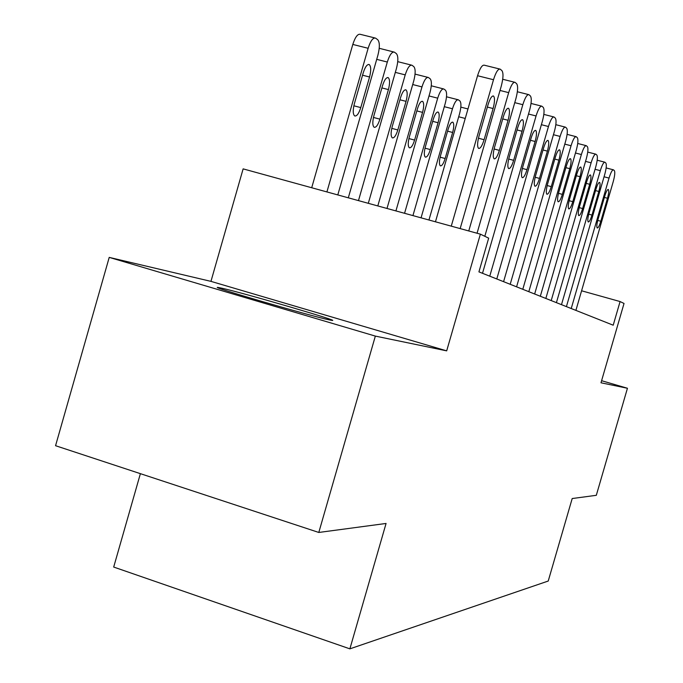 <?xml version="1.0" encoding="UTF-8"?>
<svg xmlns="http://www.w3.org/2000/svg" width="683" height="683" viewBox="0 0 683 683"><rect width="100%" height="100%" fill="white"/><g stroke="black" fill="none" stroke-linecap="round" stroke-linejoin="round"><path stroke-width="1.02" d="M222.325 288.303L218.731 287.56C203.414 284.726 310.261 315.99 329.266 319.883L331.75 320.361C343.839 322.291 245.009 293.357 222.325 288.303M140.391 473.66L113.694 567.052L349.875 648.85L548.227 581.037L572.192 498.539L596.31 495.312L627.438 388.26L601.595 380.704M349.875 648.85L386.066 523.46L318.799 532.458L55.562 445.709L109.22 257.389L375.343 336.096L446.682 350.857L480.38 234.158L243.131 168.872L210.953 281.37L109.22 257.389M318.799 532.458L375.343 336.096M480.38 234.158L488.669 238.154L478.928 271.877L613.206 325.202L620.079 301.553L581.583 290.787M620.079 301.553L624.031 303.457L600.989 382.787L627.438 388.26M446.682 350.857L210.953 281.37M451.267 226.15L493.502 79.723C495.884 72.185 498.129 68.659 500.229 69.154L501.928 70.639C503.542 73.072 503.311 78.289 501.22 86.297L460.163 228.592M499.615 69L484.384 65.209C482.215 64.706 479.944 68.206 477.554 75.728L435.455 221.796M488.08 104.593C490.001 98.523 491.82 95.671 493.519 96.038C494.953 97.737 494.816 101.904 493.1 108.529L484.102 139.708C482.172 145.812 480.337 148.715 478.595 148.407C477.161 146.802 477.289 142.713 478.988 136.13L488.08 104.593M326.909 191.923L368.137 48.288C370.51 40.903 372.986 37.514 375.556 38.12L377.708 39.699C379.816 42.218 379.876 47.409 377.887 55.28L337.795 194.92M311.704 187.74L352.804 44.438C355.186 37.078 357.687 33.706 360.308 34.329L374.796 37.932M363.254 72.782L354.366 103.722C352.761 110.194 352.872 114.266 354.708 115.956C356.833 116.358 358.857 113.574 360.778 107.59L369.563 77C371.193 70.486 371.082 66.336 369.238 64.561C367.164 64.1 365.166 66.84 363.254 72.782M468.751 230.956L508.673 92.64C510.978 85.358 513.112 81.926 515.084 82.353L516.664 83.736C518.158 86.032 517.893 91.044 515.87 98.77L477.05 233.244M503.397 116.605C505.249 110.74 506.974 107.965 508.562 108.29C509.894 109.886 509.731 113.882 508.075 120.276L499.384 150.38C497.514 156.279 495.773 159.096 494.142 158.832C492.81 157.321 492.964 153.393 494.612 147.041L503.397 116.605M484.819 236.301L522.828 104.687C525.048 97.635 527.088 94.297 528.941 94.681L530.409 95.97C531.801 98.139 531.519 102.954 529.556 110.415L482.505 273.294M517.68 127.806C519.473 122.137 521.112 119.44 522.606 119.713C523.844 121.233 523.656 125.074 522.051 131.238L513.642 160.343C511.84 166.054 510.175 168.795 508.647 168.564C507.409 167.13 507.589 163.357 509.185 157.227L517.68 127.806M489.762 276.18L536.061 115.956C538.213 109.126 540.159 105.874 541.892 106.198L543.267 107.402C544.564 109.459 544.266 114.095 542.362 121.318L496.789 278.963M531.041 138.29C532.766 132.792 534.337 130.163 535.745 130.402C536.898 131.845 536.693 135.541 535.13 141.501L526.986 169.666C525.253 175.198 523.665 177.862 522.222 177.674C521.069 176.308 521.266 172.671 522.811 166.746L531.041 138.29M503.593 281.669L548.458 126.509C550.541 119.884 552.402 116.716 554.041 116.998L555.33 118.133C556.543 120.08 556.218 124.545 554.365 131.537L510.192 284.29M543.557 148.109C545.23 142.781 546.733 140.22 548.056 140.425C549.132 141.791 548.91 145.351 547.399 151.122L539.502 178.408C537.82 183.77 536.3 186.374 534.951 186.203C533.867 184.914 534.08 181.405 535.583 175.676L543.557 148.109M348.304 197.814L387.312 62.033C389.6 54.896 391.957 51.592 394.364 52.139L396.362 53.607C398.326 55.98 398.343 60.966 396.413 68.565L358.473 200.614M379.227 48.297L393.69 51.968M382.531 85.657L373.942 115.538C372.38 121.779 372.448 125.698 374.164 127.286C376.145 127.644 378.066 124.929 379.927 119.149L388.422 89.593C390.002 83.3 389.933 79.322 388.217 77.649C386.271 77.239 384.375 79.902 382.531 85.657M368.299 203.312L405.215 74.882C407.435 67.967 409.672 64.748 411.934 65.227L413.804 66.601C415.631 68.846 415.606 73.644 413.736 80.987L377.801 205.933M400.537 97.678L392.23 126.577C390.71 132.604 390.744 136.369 392.341 137.881C394.202 138.197 396.038 135.55 397.83 129.949L406.052 101.357C407.589 95.287 407.555 91.462 405.958 89.874C404.131 89.516 402.321 92.111 400.537 97.678M387.005 208.46L421.983 86.903C424.126 80.193 426.26 77.059 428.386 77.486L430.136 78.767C431.844 80.901 431.784 85.52 429.966 92.623L395.927 210.919M417.398 108.93L409.348 136.907C407.871 142.738 407.879 146.367 409.365 147.793C411.123 148.074 412.865 145.505 414.598 140.075L422.564 112.388C424.058 106.514 424.058 102.834 422.564 101.332C420.848 101.007 419.123 103.543 417.398 108.93M404.567 213.292L437.701 98.173C439.775 91.667 441.824 88.611 443.83 88.995L445.461 90.19C447.066 92.214 446.981 96.67 445.205 103.56L412.942 215.597M433.218 119.499L425.415 146.597C423.972 152.241 423.955 155.75 425.347 157.107C426.995 157.355 428.668 154.845 430.341 149.577L438.068 122.735C439.519 117.058 439.553 113.506 438.153 112.072C436.531 111.79 434.883 114.266 433.218 119.499M516.587 286.826L560.103 136.421C562.118 129.983 563.902 126.893 565.447 127.149L566.659 128.208C567.786 130.06 567.453 134.372 565.652 141.15L522.794 289.293M555.313 157.329C556.935 152.155 558.37 149.662 559.625 149.842C560.632 151.139 560.401 154.58 558.925 160.163L551.266 186.63C549.636 191.829 548.184 194.365 546.904 194.228C545.888 192.99 546.118 189.601 547.578 184.051L555.313 157.329M421.061 217.834L452.479 108.776C454.494 102.459 456.449 99.462 458.344 99.803L459.881 100.939C461.384 102.86 461.264 107.154 459.539 113.839L428.95 220.003M448.082 129.42L440.509 155.715C439.109 161.179 439.067 164.569 440.373 165.858C441.935 166.08 443.523 163.63 445.154 158.516L452.658 132.476C454.067 126.97 454.118 123.538 452.812 122.18C451.275 121.924 449.704 124.34 448.082 129.42M528.813 291.684L571.048 145.744C573.003 139.494 574.719 136.472 576.187 136.694L577.314 137.684C578.381 139.452 578.031 143.618 576.281 150.2L534.652 294.006M566.369 166.012C567.949 160.983 569.323 158.55 570.51 158.704C571.458 159.933 571.21 163.263 569.776 168.675L562.34 194.365C560.76 199.419 559.36 201.886 558.148 201.767C557.208 200.597 557.448 197.319 558.865 191.932L566.369 166.012M540.33 296.26L581.37 154.529C583.265 148.45 584.913 145.505 586.304 145.692L587.371 146.623C588.37 148.305 588.012 152.343 586.304 158.729L545.845 298.445M576.793 174.182C578.322 169.299 579.645 166.925 580.772 167.053C581.66 168.231 581.404 171.45 580.004 176.701L572.781 201.656C571.244 206.565 569.904 208.981 568.76 208.887C567.872 207.76 568.119 204.593 569.502 199.368L576.793 174.182M551.207 300.58L591.111 162.819C592.955 156.902 594.534 154.025 595.858 154.187L596.865 155.067C597.804 156.68 597.437 160.582 595.781 166.797L556.414 302.646M586.637 181.909C588.123 177.153 589.395 174.831 590.462 174.942C591.299 176.069 591.034 179.185 589.677 184.29L582.642 208.546C581.156 213.327 579.867 215.683 578.774 215.606C577.938 214.53 578.202 211.457 579.551 206.386L586.637 181.909M561.486 304.661L600.323 170.656C602.116 164.902 603.635 162.093 604.899 162.221L605.847 163.058C606.735 164.594 606.359 168.385 604.737 174.421L566.42 306.616M595.943 189.208C597.386 184.581 598.615 182.31 599.631 182.404C600.417 183.479 600.144 186.502 598.82 191.462L591.982 215.068C590.53 219.721 589.284 222.018 588.251 221.958C587.465 220.933 587.73 217.954 589.045 213.019L595.943 189.208M571.227 308.528L609.04 178.084C610.79 172.475 612.258 169.726 613.454 169.836L614.359 170.622C615.187 172.099 614.811 175.779 613.232 181.652L575.906 310.381M604.762 196.123C606.163 191.616 607.349 189.396 608.314 189.473C609.057 190.506 608.784 193.434 607.486 198.258L600.818 221.249C599.409 225.783 598.214 228.028 597.232 227.985C596.49 226.995 596.754 224.101 598.043 219.303L604.762 196.123M477.554 75.728L493.502 79.723M493.1 108.529L487.372 107.069M484.102 139.708L478.441 138.231M368.137 48.288L352.804 44.438M362.553 75.207L369.563 77M353.854 105.788L360.778 107.59M500.016 90.455L508.673 92.64M508.075 120.276L502.731 118.902M499.384 150.38L494.099 148.996M514.751 102.646L522.828 104.687M522.051 131.238L517.057 129.949M513.642 160.343L508.707 159.045M528.505 114.035L536.061 115.956M535.13 141.501L530.46 140.288M526.986 169.666L522.358 168.445M541.38 124.699L548.458 126.509M547.399 151.122L543.011 149.987M539.502 178.408L535.165 177.264M387.312 62.033L376.717 59.361M381.882 87.911L388.422 89.593M373.456 117.459L379.927 119.149M405.215 74.882L395.32 72.372M399.931 99.786L406.052 101.357M391.769 128.361L397.83 129.949M421.983 86.903L412.711 84.538M416.826 110.902L422.564 112.388M408.921 138.581L414.598 140.075M437.701 98.173L429.009 95.953M432.68 121.343L438.068 122.735M425.005 148.168L430.341 149.577M553.452 134.713L560.103 136.421M558.925 160.163L554.801 159.088M551.266 186.63L547.177 185.545M452.479 108.776L444.309 106.676M447.587 131.153L452.658 132.476M440.125 157.184L445.154 158.516M564.798 144.13L571.048 145.744M569.776 168.675L565.891 167.659M562.34 194.365L558.489 193.34M465.243 118.458L458.694 116.767M575.47 153.001L581.37 154.529M580.004 176.701L576.341 175.744M572.781 201.656L569.144 200.691M585.544 161.376L591.111 162.819M589.677 184.29L586.21 183.377M582.642 208.546L579.21 207.632M595.055 169.29L600.323 170.656M598.82 191.462L595.542 190.6M591.982 215.068L588.72 214.197M604.054 176.777L609.04 178.084M607.486 198.258L604.378 197.438M600.818 221.249L597.736 220.421M493.519 96.038L493.049 95.919M368.666 64.415L369.238 64.561M502.714 79.262L514.53 82.216M517.355 91.761L528.446 94.553M531.033 103.449L541.448 106.087M543.83 114.403L553.64 116.895M387.705 77.52L388.217 77.649M411.328 65.073L397.745 61.658M405.489 89.755L405.958 89.874M427.84 77.35L415.059 74.114M443.335 88.867L431.28 85.802M555.825 124.69L565.089 127.055M457.9 99.692L446.511 96.79M567.103 134.363L575.854 136.609M467.975 108.956L460.846 107.129M577.724 143.481L585.997 145.607M587.73 152.087L595.585 154.11M597.19 160.223L604.643 162.153M606.137 167.933L613.223 169.777"/></g></svg>
